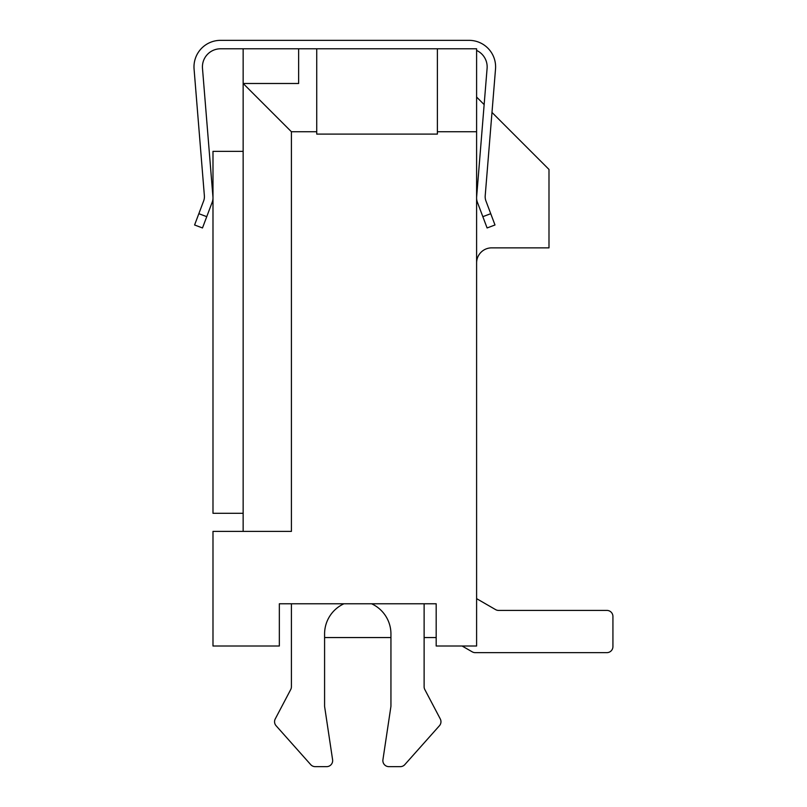 <?xml version="1.0" encoding="UTF-8"?>
<svg xmlns="http://www.w3.org/2000/svg" width="807" height="807" viewBox="0 0 807 807"><rect width="100%" height="100%" fill="white"/><g stroke="black" fill="none" stroke-linecap="round" stroke-linejoin="round"><path stroke-width="1.21" d="M243.149 531.389L243.149 83.484L291.408 131.743L291.408 531.389L212.987 531.389L212.987 646.004L279.343 646.004L279.343 603.777L436.183 603.777L436.183 646.004L476.604 646.004L476.604 48.793L437.384 48.793L437.384 131.743L476.604 131.743M298.64 83.484L298.64 48.793L298.64 83.484L243.149 83.484L243.149 48.793L437.384 48.793M324.646 706.771L332.595 759.72L324.646 706.771A6.032 6.032 0 0 1 324.585 705.873L324.585 633.939A33.178 33.178 0 0 1 343.943 603.777L371.583 603.777A33.178 33.178 0 0 1 390.941 633.939L390.941 705.873A6.032 6.032 0 0 1 390.87 706.771A6.032 6.032 0 0 0 390.941 705.873M424.119 686.737A6.032 6.032 0 0 0 424.815 689.551A6.032 6.032 0 0 1 424.119 686.737L424.119 603.777L436.183 603.777M291.408 131.743L316.737 131.743L316.737 134.103L437.384 134.103L437.384 131.743M316.737 131.743L316.737 48.793M476.604 97.052L484.15 104.607L484.906 95.246M491.988 112.435L548.992 169.44L548.992 247.86L491.685 247.86A15.081 15.081 0 0 0 476.604 262.941M243.149 513.292L212.987 513.292L212.987 151.343L243.149 151.343M476.604 50.438A18.097 18.097 0 0 1 487.095 68.363L476.634 196.948A12.065 12.065 0 0 0 477.371 202.184L487.095 227.957L494.994 224.982L485.945 200.973A12.065 12.065 0 0 1 485.209 195.738L495.518 69.049A26.54 26.54 0 0 0 469.059 40.35L220.523 40.35A26.54 26.54 0 0 0 194.073 69.049L204.373 195.738A12.065 12.065 0 0 1 203.636 200.973L194.588 224.982L202.486 227.957L212.211 202.184A12.065 12.065 0 0 0 212.947 196.948L202.486 68.363A18.097 18.097 0 0 1 220.523 48.793L243.149 48.793M198.845 213.694L206.743 216.669M482.838 216.669L490.737 213.694M424.815 689.551L440.269 718.906L424.815 689.551M439.432 725.735L404.801 764.633L439.432 725.735A6.032 6.032 0 0 0 440.269 718.906M400.302 766.65L388.893 766.65L400.302 766.65A6.032 6.032 0 0 0 404.801 764.633M326.623 766.65L315.224 766.65L326.623 766.65A6.032 6.032 0 0 0 332.595 759.72M310.715 764.633L276.085 725.735L310.715 764.633A6.032 6.032 0 0 0 315.224 766.65M276.085 725.735A6.032 6.032 0 0 1 275.258 718.906L290.712 689.551A6.032 6.032 0 0 0 291.408 686.737L291.408 603.777M388.893 766.65A6.032 6.032 0 0 1 382.932 759.72L390.87 706.771M290.712 689.551A6.032 6.032 0 0 0 291.408 686.737M462.098 646.004L472.186 651.824A6.032 6.032 0 0 0 475.202 652.641L606.894 652.641A6.032 6.032 0 0 0 612.927 646.609L612.927 616.447A6.032 6.032 0 0 0 606.894 610.415L498.585 610.415A6.032 6.032 0 0 1 495.559 609.598L476.604 598.643L495.559 609.598A6.032 6.032 0 0 0 498.585 610.415A6.032 6.032 0 0 1 495.559 609.598L476.604 598.643M475.202 652.641L606.894 652.641L475.202 652.641M612.927 646.609L612.927 616.447L612.927 646.609M324.585 637.56L390.941 637.56M424.119 637.56L436.183 637.56"/></g></svg>

